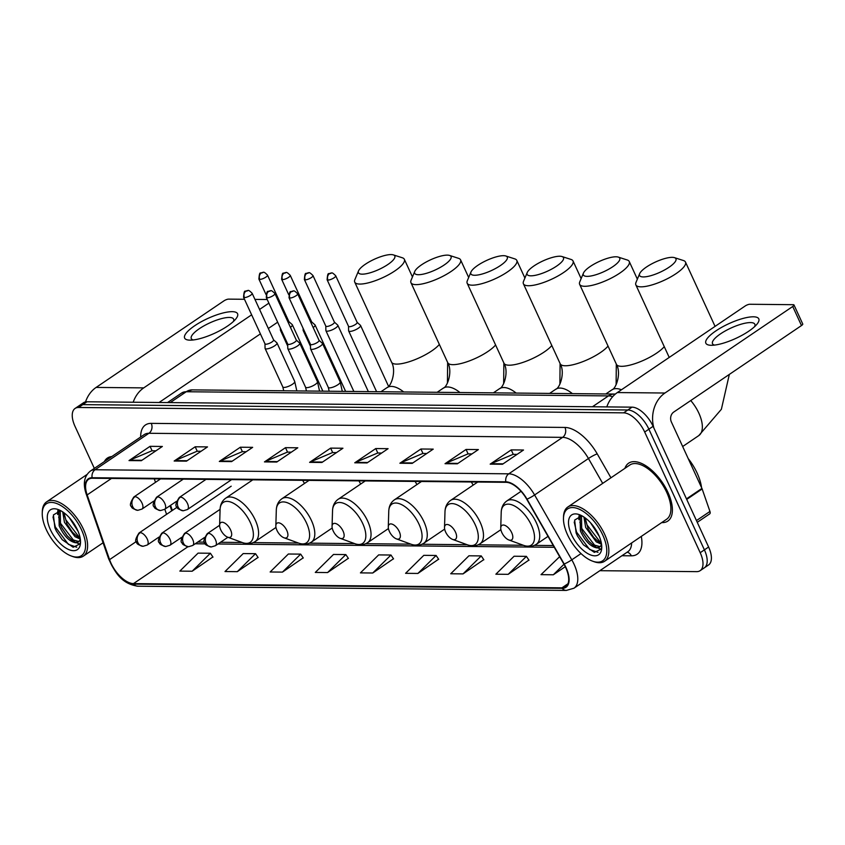 <?xml version="1.0" encoding="UTF-8"?>
<svg xmlns="http://www.w3.org/2000/svg" width="845" height="845" viewBox="0 0 845 845"><rect width="100%" height="100%" fill="white"/><g stroke="black" fill="none" stroke-linecap="round" stroke-linejoin="round"><path stroke-width="1.27" d="M170.584 505.331L172.348 510.433M599.844 570.692L696.65 571.643A21.843 10.689 -124.1 0 0 700.135 570.681L708.543 564.978A21.843 10.689 -124.1 0 0 708.606 547.011L653.101 426.324A21.843 10.689 -124.1 0 0 632.018 407.153L86.993 401.776A21.843 10.689 -124.1 0 0 83.507 402.748L79.303 405.6A21.843 10.689 -124.1 0 1 82.789 404.628A21.843 10.689 -124.1 0 0 79.303 405.6L75.099 408.441A21.843 10.689 -124.1 0 0 75.036 426.408L94.334 468.383M700.135 570.681A21.843 10.689 -124.1 0 0 700.199 552.704L644.682 432.027L648.886 429.175A21.843 10.689 -124.1 0 0 627.814 409.994L82.789 404.628L627.814 409.994A21.843 10.689 -124.1 0 1 648.886 429.175L704.403 549.863L648.886 429.175L653.101 426.324M704.339 567.829A21.843 10.689 -124.1 0 0 704.403 549.863A21.843 10.689 -124.1 0 1 704.339 567.829M667.92 492.318A34.951 17.101 -124.1 0 0 628.627 463.187A34.951 17.101 -124.1 0 0 624.92 468.331A34.951 17.101 -124.1 0 1 628.627 463.187A34.951 17.101 -124.1 0 1 667.92 492.318A34.951 17.101 -124.1 0 1 667.825 521.069A34.951 17.101 -124.1 0 0 667.92 492.318M111.815 456.553A34.951 17.101 -124.1 0 0 107.4 458.053A34.951 17.101 -124.1 0 0 104.368 461.592A34.951 17.101 -124.1 0 1 107.4 458.053A34.951 17.101 -124.1 0 1 111.815 456.553M565.727 567.639A23.301 11.408 55.9 0 1 565.664 586.8A23.301 11.408 55.9 0 1 561.946 587.835L133.478 583.61A23.301 11.408 55.9 0 1 109.575 559.633L87.151 494.916A23.301 11.408 55.9 0 1 88.64 479.273A23.301 11.408 55.9 0 1 92.358 478.249L506.07 482.315A23.301 11.408 55.9 0 1 526.731 499.247L563.911 564.101A23.301 11.408 55.9 0 1 565.727 567.639M566.055 567.639A23.882 11.693 -124.1 0 0 564.196 564.016L527.005 499.163A23.882 11.693 -124.1 0 0 505.838 481.808L92.126 477.731A23.882 11.693 -124.1 0 0 86.792 494.821L109.206 559.538A23.882 11.693 -124.1 0 0 133.711 584.127L562.178 588.342A23.882 11.693 -124.1 0 0 566.055 567.639M192.164 571.22L210.384 553.243L198.068 553.126L179.848 571.104L192.164 571.22L212.887 556.971M237.308 571.664L255.528 553.686L243.212 553.57L225.002 571.547L237.308 571.664L258.031 557.425M282.452 572.107L300.672 554.13L288.356 554.014L270.146 571.991L282.452 572.107L303.186 557.869M327.596 572.551L345.816 554.573L333.5 554.457L315.291 572.435L327.596 572.551L348.33 558.313M508.183 574.336L526.403 556.359L514.087 556.232L495.867 574.209L508.183 574.336L528.907 560.087M463.039 573.892L481.249 555.915L468.943 555.788L450.723 573.766L463.039 573.892L483.762 559.644M417.895 573.449L436.104 555.471L423.799 555.345L405.579 573.322L417.895 573.449L438.618 559.2M372.751 573.005L390.96 555.028L378.655 554.901L360.435 572.878L372.751 573.005L393.474 558.756M661.667 522.601A34.951 17.101 -124.1 0 0 667.825 521.069A34.951 17.101 -124.1 0 1 661.667 522.601M644.682 432.027A21.843 10.689 -124.1 0 0 623.61 412.846L78.585 407.48A21.843 10.689 -124.1 0 0 75.099 408.441M219.309 461.465L240.339 447.227L252.655 447.343L231.614 461.592L219.309 461.465A5.83 4.816 90.6 0 1 220.07 461.053L232.238 461.169M174.165 461.021L195.195 446.783L207.511 446.899L186.47 461.148L174.165 461.021A5.83 4.816 90.6 0 1 174.926 460.609L187.094 460.726M129.021 460.578L150.051 446.329L162.367 446.456L141.326 460.694L129.021 460.578A5.83 4.816 90.6 0 1 129.781 460.155L141.949 460.282M354.742 462.796L375.771 448.558L388.087 448.674L367.057 462.923L354.742 462.796A5.83 4.816 90.6 0 1 355.513 462.384L367.67 462.5M399.886 463.24L420.926 449.001L433.231 449.128L412.202 463.366L399.886 463.24A5.83 4.816 90.6 0 1 400.657 462.828L412.814 462.944M445.03 463.694L466.07 449.445L478.376 449.572L457.346 463.81L445.03 463.694A5.83 4.816 90.6 0 1 445.801 463.271L457.969 463.387M490.174 464.137L511.214 449.889L523.52 450.015L502.49 464.254L490.174 464.137A5.83 4.816 90.6 0 1 490.945 463.715L503.113 463.831M264.453 461.909L285.483 447.67L297.799 447.787L276.769 462.035L264.453 461.909A5.83 4.816 90.6 0 1 265.214 461.497L277.382 461.613M309.597 462.352L330.627 448.114L342.943 448.23L321.913 462.479L309.597 462.352A5.83 4.816 90.6 0 1 310.368 461.94L322.526 462.057M559.654 556.686L541.011 574.653L553.327 574.78L565.284 566.689M330.627 448.114L332.676 452.561M336.49 452.603L332.539 452.561L310.368 461.94M285.483 447.67L287.532 452.117M291.345 452.159L287.395 452.117L265.214 461.497M511.214 449.889L513.264 454.346M517.077 454.378L513.116 454.346L490.945 463.715M466.07 449.445L468.119 453.902M471.932 453.934L467.972 453.902L445.801 463.271M420.926 449.001L422.965 453.459M426.778 453.49L422.827 453.448L400.657 462.828M375.771 448.558L377.821 453.004M381.634 453.047L377.683 453.004L355.513 462.384M150.051 446.329L152.1 450.786M155.913 450.829L151.952 450.786L129.781 460.155M195.195 446.783L197.244 451.23M201.057 451.272L197.107 451.23L174.926 460.609M240.339 447.227L242.388 451.674M246.201 451.716L242.251 451.674L220.07 461.053M390.96 555.028L393.569 558.904M436.104 555.471L438.713 559.348M481.249 555.915L483.858 559.791M526.403 556.359L529.002 560.235M553.327 574.78L563.995 564.249M345.816 554.573L348.425 558.45M300.672 554.13L303.281 558.006M255.528 553.686L258.137 557.563M210.384 553.243L212.993 557.119M753.36 316.801A29.131 8.144 155.3 0 1 756.898 324.269A29.131 8.144 155.3 0 1 711.3 345.288A29.131 8.144 155.3 0 1 711.194 345.288A29.131 8.144 155.3 0 1 715.979 330.839A29.131 8.144 155.3 0 1 753.36 316.801M754.606 326.645A23.301 6.517 -24.7 0 0 754.849 324.237A23.301 6.517 -24.7 0 0 750.508 322.579A23.301 6.517 -24.7 0 0 725.454 330.839A23.301 6.517 -24.7 0 0 712.504 343.714A23.301 6.517 -24.7 0 0 714.49 345.098M653.914 428.109A29.131 24.061 -89.4 0 1 664.952 393.02L792.726 306.492A3.644 1.014 -24.7 0 0 793.983 304.95A3.644 1.014 -24.7 0 0 793.307 304.696L749.8 304.263A3.644 1.014 -24.7 0 0 745.121 306.027L617.346 392.555L664.952 393.02M606.805 406.899A29.131 24.061 -89.4 0 1 617.346 392.555M793.983 304.95L802.75 324.005A3.644 1.014 155.3 0 1 801.493 325.547L673.718 412.075A7.278 6.01 90.6 0 0 671.384 421.993L701.931 488.41A3.644 1.785 55.9 0 1 702.153 488.959L709.948 511.447A3.644 1.785 55.9 0 1 709.705 513.887L697.252 522.326M567.481 534.684A31.318 15.326 -124.1 0 0 592.535 561.143A31.318 15.326 -124.1 0 0 602.77 535.033A31.318 15.326 -124.1 0 0 578.846 509.028A31.318 15.326 -124.1 0 0 563.478 518.217A31.318 15.326 -124.1 0 0 567.481 534.684M592.535 561.143L593.929 561.65A32.765 16.034 -124.1 0 0 604.555 561.281A32.765 16.034 -124.1 0 0 604.65 534.325A32.765 16.034 -124.1 0 0 567.808 507.011A32.765 16.034 -124.1 0 0 563.52 516.728L563.478 518.217M604.555 561.281L666.599 519.263A32.765 16.034 -124.1 0 0 666.694 492.308A32.765 16.034 -124.1 0 0 629.852 464.993L567.808 507.011M701.54 487.565A36.409 17.819 -124.1 0 0 697.136 473.105A36.409 17.819 -124.1 0 0 688.221 458.592M599.306 536.438L590.497 522.738M601.534 544.264L596.253 541.835L585.669 527.438L583.948 517.024M601.323 542.997L597.563 540.948L593.539 537.23L588.268 529.392L585.141 517.869M601.693 545.606L596.665 547.866C590.433 546.567 585.025 540.948 580.409 530.998L580.092 516.707L581.022 515.682M600.087 546.652L592.303 544.507L588.278 540.789L583.008 532.952L581.73 530.111L581.476 515.725M596.211 530.364L594.827 528.22M596.665 547.866A18.21 8.904 -124.1 0 0 599.57 547.064A18.21 8.904 -124.1 0 0 601.534 544.254M598.672 534.991A24.03 11.756 -124.1 0 0 579.374 514.668A24.03 11.756 -124.1 0 0 571.579 534.727A24.03 11.756 -124.1 0 0 589.916 554.669A24.03 11.756 -124.1 0 0 601.746 547.697A24.03 11.756 -124.1 0 0 598.672 534.991M581.856 515.777L574.632 520.087L576.132 533.005L577.515 536.047L583.441 544.824L594.384 552.387L601.26 549.007L601.714 546.979M598.006 552.355L589.609 549.472L576.543 532.086L574.209 522.041M595.482 546.335L581.804 528.526L579.902 522.252M579.469 517.784L579.607 515.714M600.742 542.775L587.064 524.967L585.162 518.693M583.494 544.888L577.621 536.237M601.144 549.303L594.204 546.356L588.859 541.455M588.553 541.096L582.828 532.582M578.846 519.654L579.005 515.82M593.813 537.536L588.088 529.023M672.208 257.345A20.026 5.598 -24.7 0 0 653.259 263.08A20.026 5.598 -24.7 0 0 639.665 273.653A20.026 5.598 -24.7 0 0 643.288 276.928A20.026 5.598 -24.7 0 0 667.233 268.414A20.026 5.598 -24.7 0 0 674.479 257.651A20.026 5.598 -24.7 0 0 672.208 257.345M674.479 257.651L683.478 260.545A27.304 7.637 155.3 0 1 685.485 262.077A27.304 7.637 155.3 0 1 670.307 277.16A27.304 7.637 155.3 0 1 640.954 286.835A27.304 7.637 155.3 0 1 635.862 284.902A27.304 7.637 155.3 0 1 636.01 282.378L639.665 273.653M501.867 532.593A8.735 4.278 -124.1 0 0 508.859 539.976A8.735 4.278 -124.1 0 0 511.711 532.688A8.735 4.278 -124.1 0 0 505.035 525.432A8.735 4.278 -124.1 0 0 500.747 527.998A8.735 4.278 -124.1 0 0 501.867 532.593M615.984 256.785A20.026 5.598 -24.7 0 0 597.035 262.531A20.026 5.598 -24.7 0 0 583.441 273.104A20.026 5.598 -24.7 0 0 587.064 276.368A20.026 5.598 -24.7 0 0 611.009 267.865A20.026 5.598 -24.7 0 0 618.244 257.091A20.026 5.598 -24.7 0 0 615.984 256.785M618.244 257.091L627.254 259.996A27.304 7.637 155.3 0 1 629.25 261.517A27.304 7.637 155.3 0 1 614.083 276.611A27.304 7.637 155.3 0 1 584.729 286.286A27.304 7.637 155.3 0 1 579.638 284.342A27.304 7.637 155.3 0 1 579.786 281.829L583.441 273.104M445.632 532.033A8.735 4.278 -124.1 0 0 452.635 539.416A8.735 4.278 -124.1 0 0 455.487 532.139A8.735 4.278 -124.1 0 0 448.811 524.882A8.735 4.278 -124.1 0 0 444.523 527.438A8.735 4.278 -124.1 0 0 445.632 532.033M559.76 256.236A20.026 5.598 -24.7 0 0 540.8 261.971A20.026 5.598 -24.7 0 0 527.217 272.555A20.026 5.598 -24.7 0 0 530.84 275.819A20.026 5.598 -24.7 0 0 554.774 267.305A20.026 5.598 -24.7 0 0 562.02 256.542A20.026 5.598 -24.7 0 0 559.76 256.236M562.02 256.542L571.03 259.447A27.304 7.637 155.3 0 1 573.026 260.968A27.304 7.637 155.3 0 1 557.848 276.051A27.304 7.637 155.3 0 1 528.505 285.737A27.304 7.637 155.3 0 1 523.414 283.793A27.304 7.637 155.3 0 1 523.551 281.279L527.217 272.555M389.408 531.484A8.735 4.278 -124.1 0 0 396.4 538.867A8.735 4.278 -124.1 0 0 399.262 531.579A8.735 4.278 -124.1 0 0 392.587 524.322A8.735 4.278 -124.1 0 0 388.288 526.889A8.735 4.278 -124.1 0 0 389.408 531.484M473.137 485.136A26.216 12.833 -124.1 0 0 471.32 481.977M503.536 255.676A20.026 5.598 -24.7 0 0 484.576 261.422A20.026 5.598 -24.7 0 0 470.982 271.995A20.026 5.598 -24.7 0 0 474.615 275.269A20.026 5.598 -24.7 0 0 498.55 266.756A20.026 5.598 -24.7 0 0 505.796 255.982A20.026 5.598 -24.7 0 0 503.536 255.676M505.796 255.982L514.795 258.887A27.304 7.637 155.3 0 1 516.802 260.418A27.304 7.637 155.3 0 1 501.624 275.502A27.304 7.637 155.3 0 1 472.27 285.177A27.304 7.637 155.3 0 1 467.179 283.233A27.304 7.637 155.3 0 1 467.327 280.72L470.982 271.995M333.183 530.935A8.735 4.278 -124.1 0 0 340.176 538.318A8.735 4.278 -124.1 0 0 343.038 531.03A8.735 4.278 -124.1 0 0 336.352 523.773A8.735 4.278 -124.1 0 0 332.064 526.34A8.735 4.278 -124.1 0 0 333.183 530.935M416.912 484.586A26.216 12.833 -124.1 0 0 415.096 481.418M447.301 255.127A20.026 5.598 -24.7 0 0 428.352 260.873A20.026 5.598 -24.7 0 0 414.758 271.446A20.026 5.598 -24.7 0 0 418.381 274.709A20.026 5.598 -24.7 0 0 442.326 266.196A20.026 5.598 -24.7 0 0 449.572 255.433A20.026 5.598 -24.7 0 0 447.301 255.127M449.572 255.433L458.571 258.338A27.304 7.637 155.3 0 1 460.578 259.859A27.304 7.637 155.3 0 1 445.399 274.942A27.304 7.637 155.3 0 1 416.046 284.628A27.304 7.637 155.3 0 1 410.955 282.684A27.304 7.637 155.3 0 1 411.103 280.17L414.758 271.446M276.959 530.375A8.735 4.278 -124.1 0 0 283.952 537.758A8.735 4.278 -124.1 0 0 286.804 530.47A8.735 4.278 -124.1 0 0 280.128 523.213A8.735 4.278 -124.1 0 0 275.84 525.78A8.735 4.278 -124.1 0 0 276.959 530.375M360.678 484.037A26.216 12.833 -124.1 0 0 358.871 480.868M391.077 254.577A20.026 5.598 -24.7 0 0 372.127 260.313A20.026 5.598 -24.7 0 0 358.533 270.886A20.026 5.598 -24.7 0 0 362.156 274.16A20.026 5.598 -24.7 0 0 386.102 265.647A20.026 5.598 -24.7 0 0 393.347 254.884A20.026 5.598 -24.7 0 0 391.077 254.577M393.347 254.884L402.347 257.778A27.304 7.637 155.3 0 1 404.354 259.309A27.304 7.637 155.3 0 1 389.175 274.393A27.304 7.637 155.3 0 1 359.822 284.068A27.304 7.637 155.3 0 1 354.731 282.124A27.304 7.637 155.3 0 1 354.879 279.611L358.533 270.886M220.735 529.826A8.735 4.278 -124.1 0 0 227.727 537.209A8.735 4.278 -124.1 0 0 230.579 529.921A8.735 4.278 -124.1 0 0 223.904 522.664A8.735 4.278 -124.1 0 0 219.615 525.231A8.735 4.278 -124.1 0 0 220.735 529.826M304.453 483.477A26.216 12.833 -124.1 0 0 302.647 480.319M348.52 326.297L348.605 330.722A6.549 1.827 -24.7 0 0 348.658 330.944A6.549 1.827 -24.7 0 0 349.883 331.409A6.549 1.827 -24.7 0 0 358.301 328.24A6.549 1.827 -24.7 0 0 360.561 325.462A6.549 1.827 -24.7 0 0 360.424 325.283L357.129 322.336M348.52 326.212A4.732 1.32 -24.7 0 0 348.552 326.371A4.732 1.32 -24.7 0 0 349.439 326.709A4.732 1.32 -24.7 0 0 355.523 324.417A4.732 1.32 -24.7 0 0 357.16 322.41A4.732 1.32 -24.7 0 0 357.055 322.283M325.79 326.075L325.874 330.49A6.549 1.827 -24.7 0 0 325.916 330.712A6.549 1.827 -24.7 0 0 327.142 331.187A6.549 1.827 -24.7 0 0 335.571 328.018A6.549 1.827 -24.7 0 0 337.831 325.24A6.549 1.827 -24.7 0 0 337.694 325.061L334.388 322.114M325.79 325.98A4.732 1.32 -24.7 0 0 325.821 326.149A4.732 1.32 -24.7 0 0 326.698 326.476A4.732 1.32 -24.7 0 0 332.793 324.195A4.732 1.32 -24.7 0 0 334.419 322.188A4.732 1.32 -24.7 0 0 334.324 322.061M303.091 328.293L303.133 330.268A6.549 1.827 -24.7 0 0 303.186 330.49A6.549 1.827 -24.7 0 0 304.316 330.955M313.168 327.554A6.549 1.827 -24.7 0 0 315.09 325.019A6.549 1.827 -24.7 0 0 314.953 324.829L311.647 321.892M311.129 323.107A4.732 1.32 -24.7 0 0 311.689 321.966A4.732 1.32 -24.7 0 0 311.583 321.829M280.36 328.071L280.392 330.046A6.549 1.827 -24.7 0 0 280.445 330.268A6.549 1.827 -24.7 0 0 281.586 330.733M290.437 327.332A6.549 1.827 -24.7 0 0 292.349 324.786A6.549 1.827 -24.7 0 0 292.222 324.607L288.916 321.67M288.388 322.885A4.732 1.32 -24.7 0 0 288.948 321.744A4.732 1.32 -24.7 0 0 288.853 321.607M310.442 344.274L310.527 348.7A6.549 1.827 -24.7 0 0 310.58 348.922A6.549 1.827 -24.7 0 0 314.245 348.985A6.549 1.827 -24.7 0 0 320.223 346.218A6.549 1.827 -24.7 0 0 322.484 343.44A6.549 1.827 -24.7 0 0 322.346 343.26L319.04 340.313M310.442 344.19A4.732 1.32 -24.7 0 0 310.474 344.348A4.732 1.32 -24.7 0 0 311.361 344.686A4.732 1.32 -24.7 0 0 317.445 342.394A4.732 1.32 -24.7 0 0 319.083 340.387A4.732 1.32 -24.7 0 0 318.977 340.26M287.701 344.052L287.786 348.467A6.549 1.827 -24.7 0 0 287.839 348.689A6.549 1.827 -24.7 0 0 291.514 348.753A6.549 1.827 -24.7 0 0 297.482 345.996A6.549 1.827 -24.7 0 0 299.743 343.218A6.549 1.827 -24.7 0 0 299.616 343.038L296.31 340.091M287.701 343.957A4.732 1.32 -24.7 0 0 287.744 344.126A4.732 1.32 -24.7 0 0 288.62 344.454A4.732 1.32 -24.7 0 0 294.704 342.172A4.732 1.32 -24.7 0 0 296.341 340.165A4.732 1.32 -24.7 0 0 296.246 340.039M264.971 343.82L265.055 348.246A6.549 1.827 -24.7 0 0 265.098 348.467A6.549 1.827 -24.7 0 0 268.773 348.531A6.549 1.827 -24.7 0 0 274.752 345.763A6.549 1.827 -24.7 0 0 277.012 342.996A6.549 1.827 -24.7 0 0 276.875 342.806L273.569 339.87M264.971 343.735A4.732 1.32 -24.7 0 0 265.003 343.894A4.732 1.32 -24.7 0 0 265.89 344.232A4.732 1.32 -24.7 0 0 271.974 341.95A4.732 1.32 -24.7 0 0 273.6 339.943A4.732 1.32 -24.7 0 0 273.505 339.806M232.143 311.668A29.131 8.144 155.3 0 1 235.67 319.135A29.131 8.144 155.3 0 1 190.072 340.155A29.131 8.144 155.3 0 1 189.967 340.155A29.131 8.144 155.3 0 1 194.751 325.705A29.131 8.144 155.3 0 1 232.143 311.668M233.389 321.512A23.301 6.517 -24.7 0 0 233.621 319.104A23.301 6.517 -24.7 0 0 229.28 317.445A23.301 6.517 -24.7 0 0 204.237 325.705A23.301 6.517 -24.7 0 0 191.287 338.581A23.301 6.517 -24.7 0 0 193.262 339.965M133.193 402.231A29.131 24.061 -89.4 0 1 143.734 387.887L251.63 314.826M85.535 401.914A29.131 24.061 -89.4 0 1 96.119 387.422L223.893 300.894A3.644 1.014 -24.7 0 1 228.583 299.13L244.49 299.288M259.573 309.439L268.89 303.133M254.958 299.394L267.221 299.51M277.656 322.188L268.34 328.494M260.397 333.881L159.071 402.495M46.253 529.551A31.318 15.326 -124.1 0 0 71.318 556.01A31.318 15.326 -124.1 0 0 81.553 529.899A31.318 15.326 -124.1 0 0 57.618 503.895A31.318 15.326 -124.1 0 0 42.25 513.084A31.318 15.326 -124.1 0 0 46.253 529.551M71.318 556.01L72.712 556.517A32.765 16.034 -124.1 0 0 83.328 556.147A32.765 16.034 -124.1 0 0 83.423 529.192A32.765 16.034 -124.1 0 0 46.581 501.877A32.765 16.034 -124.1 0 0 42.292 511.605L42.25 513.084M78.078 531.304L69.279 517.605M80.465 540.473L75.437 542.733A18.21 8.904 -124.1 0 0 78.342 541.93A18.21 8.904 -124.1 0 0 80.317 539.121L75.025 536.702L64.452 522.305L62.72 511.89M80.106 537.864L76.346 535.814L72.311 532.096L67.04 524.259L63.924 512.735M75.437 542.733C69.216 541.434 63.797 535.814 59.192 525.865L58.875 511.574L59.805 510.549M78.86 541.518L71.086 539.374L67.051 535.656L61.791 527.819L60.502 524.977L60.248 510.591M74.983 525.231L73.61 523.087M77.444 529.857A24.03 11.756 -124.1 0 0 58.147 509.535A24.03 11.756 -124.1 0 0 50.362 529.593A24.03 11.756 -124.1 0 0 68.688 549.535A24.03 11.756 -124.1 0 0 80.518 542.564A24.03 11.756 -124.1 0 0 77.444 529.857M60.639 510.644L53.404 514.954L54.904 527.871L56.298 530.913L62.213 539.691L73.166 547.254L80.032 543.874L80.486 541.846M76.789 547.222L68.382 544.338L55.326 526.953L52.992 516.908M74.254 541.201L60.586 523.393L58.675 517.119M58.242 512.661L58.389 510.591M79.514 537.642L65.847 519.833L63.935 513.559M62.276 539.754L56.393 531.114M79.926 544.169L72.987 541.222L67.642 536.321M67.336 535.962L61.6 527.449M57.629 514.52L57.777 510.686M72.585 532.403L66.861 523.889M632.018 407.153L623.61 412.846M708.606 547.011L700.199 552.704M86.993 401.776L78.585 407.48M612.688 396.664A29.131 14.259 -124.1 0 0 608.474 395.904L592.44 406.762M192.248 389.883A14.566 12.031 90.6 0 0 186.259 391.742A29.131 14.259 -124.1 0 0 181.612 393.031L192.248 389.883L614.452 394.045A14.566 12.031 90.6 0 0 608.474 395.904L186.259 391.742L170.225 402.6M561.946 587.835L567.998 583.737M92.126 477.731A7.278 6.01 -89.4 0 1 95.073 469.746L508.774 473.823A29.131 14.259 55.9 0 1 534.6 494.969L571.78 559.834A29.131 14.259 55.9 0 1 574.061 564.249A29.131 14.259 55.9 0 1 573.977 588.204L627.824 551.743A29.131 14.259 -124.1 0 0 631.637 542.934M564.196 564.016A7.278 0.961 150.2 0 0 571.78 559.834L581.022 553.581M527.005 499.163A7.278 0.961 150.2 0 0 534.6 494.969L588.447 458.508A29.131 14.259 -124.1 0 0 562.622 437.351L508.774 473.823A7.278 6.01 90.6 0 0 505.838 481.808M90.426 471.035A29.131 14.259 55.9 0 1 95.073 469.746L148.91 433.284A29.131 14.259 -124.1 0 0 144.273 434.573L90.426 471.035C84.141 476.052 82.736 483.741 86.232 494.103L108.646 558.82C114.624 571.547 120.919 583.715 137.872 586.208L566.34 590.423A7.278 6.01 -89.4 0 1 562.178 588.342M86.792 494.821A7.278 3.053 160.9 0 1 86.232 494.103M109.206 559.538A7.278 3.053 160.9 0 1 108.646 558.82M133.711 584.127A7.278 6.01 90.6 0 0 137.872 586.208M641.292 536.395A36.409 17.819 55.9 0 1 631.352 555.82L621.931 555.735M140.671 437.002A36.409 17.819 55.9 0 1 151.255 423.366L564.956 427.443A36.409 17.819 55.9 0 1 597.235 453.892L610.946 477.795M602.696 483.382L588.447 458.508A7.278 0.961 -29.8 0 1 597.235 453.892M564.956 427.443A7.278 6.01 90.6 0 1 562.622 437.351L148.91 433.284A7.278 6.01 90.6 0 0 151.255 423.366M631.352 555.82A7.278 6.01 90.6 0 0 627.138 552.207M87.151 494.916L111.487 478.428M109.575 559.633L136.309 541.529M154.297 478.851L155.501 482.337M164.817 509.229L166.581 514.33M180.682 537.99A23.301 11.408 -124.1 0 0 181.379 538.592M133.478 583.61L187.97 546.704M195.237 543.757L205.388 543.863M217.968 543.99L554.278 547.296M197.762 542.057A13.108 10.827 90.6 0 0 197.751 542.057L204.49 542.131M686.467 498.877L701.931 488.41M801.493 325.547L792.726 306.492M702.153 488.959L686.71 499.416M696.449 520.583L709.948 511.447M690.745 400.551A27.304 13.362 55.9 0 1 698.857 413.152A27.304 13.362 55.9 0 1 698.773 435.608L721.376 409.286L729.33 374.419M523.573 545.352A24.082 11.788 -124.1 0 0 531.442 525.273A24.082 11.788 -124.1 0 0 513.031 505.268A24.082 11.788 -124.1 0 0 501.212 512.345C501.402 507.275 503.293 503.472 506.884 500.916A26.216 12.833 -124.1 0 1 536.364 522.77A26.216 12.833 -124.1 0 1 536.29 544.328C532.582 546.715 528.336 547.053 523.573 545.352L508.859 539.976M605.833 393.96L611.928 389.83C616.026 388.816 621.529 373.258 616.449 364.375A27.304 7.637 -24.7 0 0 621.54 366.318A27.304 7.637 -24.7 0 0 664.265 346.64M611.928 389.83A27.304 13.362 55.9 0 1 616.28 388.626A27.304 13.362 55.9 0 1 621.445 389.777M467.338 544.793A24.082 11.788 -124.1 0 0 475.217 524.713A24.082 11.788 -124.1 0 0 456.807 504.718A24.082 11.788 -124.1 0 0 444.988 511.785C445.178 506.725 447.068 502.912 450.66 500.356A26.216 12.833 -124.1 0 1 480.14 522.21A26.216 12.833 -124.1 0 1 480.055 543.768C476.358 546.155 472.112 546.504 467.338 544.793L452.635 539.416M549.609 393.4L555.704 389.281C559.802 388.267 565.305 372.698 560.224 363.825A27.304 7.637 -24.7 0 0 565.316 365.769A27.304 7.637 -24.7 0 0 608.041 346.091M555.704 389.281A27.304 13.362 55.9 0 1 560.055 388.066A27.304 13.362 55.9 0 1 572.371 393.622M411.114 544.243A24.082 11.788 -124.1 0 0 418.993 524.164A24.082 11.788 -124.1 0 0 400.583 504.159A24.082 11.788 -124.1 0 0 388.763 511.236C388.953 506.176 390.844 502.363 394.435 499.807A26.216 12.833 -124.1 0 1 423.905 521.661A26.216 12.833 -124.1 0 1 423.831 543.219C420.123 545.606 415.888 545.944 411.114 544.243L396.4 538.867M493.385 392.851L499.469 388.721C503.578 387.718 509.081 372.149 504 363.265A27.304 7.637 -24.7 0 0 509.091 365.209A27.304 7.637 -24.7 0 0 551.806 345.531M499.469 388.721A27.304 13.362 55.9 0 1 503.831 387.517A27.304 13.362 55.9 0 1 516.147 393.073M354.889 543.694A24.082 11.788 -124.1 0 0 362.758 523.615A24.082 11.788 -124.1 0 0 344.359 503.609A24.082 11.788 -124.1 0 0 332.539 510.676C332.729 505.616 334.62 501.803 338.211 499.247A26.216 12.833 -124.1 0 1 367.681 521.101A26.216 12.833 -124.1 0 1 367.607 542.67C363.899 545.046 359.664 545.395 354.889 543.694L340.176 538.318M437.161 392.291L443.245 388.172C447.343 387.158 452.846 371.599 447.765 362.716A27.304 7.637 -24.7 0 0 452.857 364.66A27.304 7.637 -24.7 0 0 495.582 344.982M443.245 388.172A27.304 13.362 55.9 0 1 447.607 386.968A27.304 13.362 55.9 0 1 459.923 392.513M298.665 543.134A24.082 11.788 -124.1 0 0 306.534 523.055A24.082 11.788 -124.1 0 0 288.124 503.05A24.082 11.788 -124.1 0 0 276.304 510.126C276.505 505.067 278.396 501.254 281.976 498.698A26.216 12.833 -124.1 0 1 311.456 520.552A26.216 12.833 -124.1 0 1 311.382 542.11C307.675 544.497 303.439 544.835 298.665 543.134L283.952 537.758M380.937 391.742L387.021 387.623C391.119 386.609 396.622 371.039 391.541 362.167A27.304 7.637 -24.7 0 0 396.632 364.111A27.304 7.637 -24.7 0 0 439.358 344.433M387.021 387.623A27.304 13.362 55.9 0 1 391.372 386.408A27.304 13.362 55.9 0 1 403.688 391.964M242.441 542.585A24.082 11.788 -124.1 0 0 250.31 522.506A24.082 11.788 -124.1 0 0 231.9 502.5A24.082 11.788 -124.1 0 0 220.08 509.577C220.27 504.507 222.161 500.705 225.752 498.149A26.216 12.833 -124.1 0 1 255.232 519.992A26.216 12.833 -124.1 0 1 255.158 541.56C251.451 543.948 247.205 544.286 242.441 542.585L227.727 537.209M227.896 537.272L215.433 545.712A7.278 3.56 -124.1 0 0 215.454 539.723A7.278 3.56 -124.1 0 0 208.43 533.322A7.278 6.01 90.6 0 0 206.085 543.24A7.278 6.01 -89.4 0 0 211.271 546.958C206.814 545.68 204.722 544.433 204.986 543.229C202.916 542.448 203.666 539.258 207.268 533.649A7.278 3.56 -124.1 0 1 208.43 533.322M327.997 280.086A4.732 1.32 -24.7 0 0 333.078 278.406A4.732 1.32 -24.7 0 0 335.718 275.787C333.3 273.336 331.884 272.417 331.462 273.03A4.732 3.908 -89.4 0 0 329.518 273.643A4.732 3.908 90.6 0 0 327.997 280.086A4.732 1.32 -24.7 0 1 327.11 279.748L348.552 326.371M204.374 537.568L192.692 545.479A7.278 3.56 -124.1 0 0 192.713 539.49A7.278 3.56 -124.1 0 0 185.689 533.1A7.278 6.01 90.6 0 0 183.354 543.018A7.278 6.01 -89.4 0 0 188.541 546.736C184.083 545.458 181.981 544.212 182.256 543.008C180.175 542.226 180.936 539.036 184.527 533.427A7.278 3.56 -124.1 0 1 185.689 533.1M305.256 279.853A4.732 1.32 -24.7 0 0 310.347 278.185A4.732 1.32 -24.7 0 0 312.977 275.565C310.569 273.104 309.143 272.185 308.721 272.808A4.732 3.908 -89.4 0 0 306.777 273.41A4.732 3.908 90.6 0 0 305.256 279.853A4.732 1.32 -24.7 0 1 304.38 279.526L325.821 326.149M181.643 537.346L169.951 545.257A7.278 3.56 -124.1 0 0 169.972 539.268A7.278 3.56 -124.1 0 0 162.948 532.878A7.278 6.01 90.6 0 0 160.613 542.786A7.278 6.01 -89.4 0 0 165.8 546.514C161.342 545.236 159.251 543.99 159.515 542.775C157.434 542.004 158.195 538.814 161.786 533.206A7.278 3.56 -124.1 0 1 162.948 532.878M282.526 279.632A4.732 1.32 -24.7 0 0 287.606 277.952A4.732 1.32 -24.7 0 0 290.236 275.343C287.828 272.882 286.413 271.963 285.99 272.586A4.732 3.908 -89.4 0 0 284.036 273.188A4.732 3.908 90.6 0 0 282.526 279.632A4.732 1.32 -24.7 0 1 281.638 279.294L288.715 294.694M158.902 537.124L147.22 545.036A7.278 3.56 -124.1 0 0 147.241 539.047A7.278 3.56 -124.1 0 0 140.217 532.656A7.278 6.01 90.6 0 0 137.872 542.564A7.278 6.01 -89.4 0 0 143.069 546.293C138.601 545.014 136.51 543.768 136.774 542.553C134.704 541.782 135.464 538.582 139.055 532.973A7.278 3.56 -124.1 0 1 140.217 532.656M259.785 279.41A4.732 1.32 -24.7 0 0 264.876 277.73A4.732 1.32 -24.7 0 0 267.506 275.121C265.098 272.66 263.672 271.741 263.249 272.365A4.732 3.908 -89.4 0 0 261.306 272.967A4.732 3.908 90.6 0 0 259.785 279.41A4.732 1.32 -24.7 0 1 258.897 279.072L265.985 294.461M289.919 298.063A4.732 1.32 -24.7 0 0 295 296.384A4.732 1.32 -24.7 0 0 297.63 293.764C295.222 291.314 293.807 290.395 293.384 291.007A4.732 3.908 -89.4 0 0 291.43 291.62A4.732 3.908 90.6 0 0 289.919 298.063A4.732 1.32 -24.7 0 1 289.032 297.725L310.474 344.348M231.625 479.611L187.463 509.514A7.278 3.56 -124.1 0 0 187.484 503.525A7.278 3.56 -124.1 0 0 180.46 497.135A7.278 6.01 90.6 0 0 178.126 507.053A7.278 6.01 -89.4 0 0 183.312 510.771C178.855 509.493 176.753 508.246 177.027 507.032C174.947 506.261 175.707 503.071 179.298 497.462A7.278 3.56 -124.1 0 1 180.46 497.135M310.58 348.922L328.282 387.411A6.549 1.827 -24.7 0 0 329.74 387.876A6.549 1.827 -24.7 0 0 337.926 384.707A6.549 1.827 -24.7 0 0 340.186 381.929L342.299 391.362M267.178 297.831A4.732 1.32 -24.7 0 0 272.27 296.162A4.732 1.32 -24.7 0 0 274.9 293.542C272.481 291.081 271.065 290.162 270.643 290.786A4.732 3.908 -89.4 0 0 268.699 291.388A4.732 3.908 90.6 0 0 267.178 297.831A4.732 1.32 -24.7 0 1 266.291 297.493L287.744 344.126M176.415 501.381L164.733 509.292A7.278 3.56 -124.1 0 0 164.754 503.303A7.278 3.56 -124.1 0 0 157.73 496.913A7.278 6.01 90.6 0 0 155.385 506.82A7.278 6.01 -89.4 0 0 160.571 510.549C156.114 509.271 154.022 508.025 154.286 506.81C152.216 506.039 152.966 502.849 156.568 497.23A7.278 3.56 -124.1 0 1 157.73 496.913M287.839 348.689L305.541 387.19A6.549 1.827 -24.7 0 0 307.01 387.644A6.549 1.827 -24.7 0 0 315.196 384.486A6.549 1.827 -24.7 0 0 317.456 381.708L319.568 391.14M244.437 297.609A4.732 1.32 -24.7 0 0 249.528 295.93A4.732 1.32 -24.7 0 0 252.159 293.321C249.75 290.86 248.335 289.941 247.902 290.564A4.732 3.908 -89.4 0 0 245.958 291.166A4.732 3.908 90.6 0 0 244.437 297.609A4.732 1.32 -24.7 0 1 243.561 297.271L265.003 343.894M153.674 501.159L141.992 509.07A7.278 3.56 -124.1 0 0 142.013 503.081A7.278 3.56 -124.1 0 0 134.989 496.691A7.278 6.01 90.6 0 0 132.654 506.599A7.278 6.01 -89.4 0 0 137.841 510.317C133.383 509.049 131.281 507.803 131.556 506.588C129.475 505.817 130.236 502.617 133.827 497.008A7.278 3.56 -124.1 0 1 134.989 496.691M265.098 348.467L282.811 386.957A6.549 1.827 -24.7 0 0 284.269 387.422A6.549 1.827 -24.7 0 0 292.454 384.264A6.549 1.827 -24.7 0 0 294.715 381.486L296.827 390.908M96.119 387.422L143.734 387.887M181.612 393.031L167.521 402.569M614.452 394.045L615.35 394.066M566.34 590.423L573.977 588.204M170.003 505.722L171.767 510.824M220.482 542.279L242.209 542.501M253.246 542.606L298.433 543.05M309.481 543.155L354.657 543.61M365.705 543.715L410.881 544.159M421.93 544.264L467.105 544.708M478.154 544.824L523.34 545.268M534.378 545.374L553.274 545.564M669.219 357.424L635.862 284.902M682.665 446.519L698.773 435.608M548.014 536.385L536.29 544.328M521.027 491.336L506.884 500.916M500.747 527.998L501.212 512.345M715.06 326.381L685.485 262.077M616.449 364.375L579.638 284.342M500.895 529.667L480.055 543.768M477.71 482.041L450.66 500.356M444.523 527.438L444.988 511.785M637.362 279.146L629.25 261.517M616.111 384.697L616.311 364.079M560.224 363.825L523.414 283.793M444.671 529.107L423.831 543.219M421.486 481.481L394.435 499.807M388.288 526.889L388.763 511.236M581.138 278.596L573.026 260.968M559.886 384.148L560.087 363.53M504 363.265L467.179 283.233M388.436 528.558L367.607 542.67M365.262 480.932L338.211 499.247M332.064 526.34L332.539 510.676M524.914 278.047L516.802 260.418M503.662 383.598L503.863 362.98M447.765 362.716L410.955 282.684M332.212 527.998L311.382 542.11M309.038 480.382L281.976 498.698M275.84 525.78L276.304 510.126M468.679 277.487L460.578 259.859M447.428 383.038L447.639 362.42M391.541 362.167L354.731 282.124M275.988 527.449L255.158 541.56M252.803 479.823L225.752 498.149M219.615 525.231L220.08 509.577M412.455 276.938L404.354 259.309M215.433 545.712L211.271 546.958M376.606 391.7L348.658 330.944M219.615 525.284L207.268 533.649M388.552 386.313L360.561 325.462M335.718 275.787L357.16 322.41M327.11 279.748C327.871 270.421 328.515 274.984 331.462 273.03M192.692 545.479L188.541 546.736M353.865 391.478L325.916 330.712M220.091 509.345L184.527 533.427M368.357 391.615L337.831 325.24M312.977 275.565L334.419 322.188M304.38 279.526C305.129 270.199 305.784 274.762 308.721 272.808M169.951 545.257L165.8 546.514M310.485 346.365L303.186 330.49M231.203 486.202L161.786 533.206M345.626 391.393L315.09 325.019M290.236 275.343L311.689 321.966M281.638 279.294C282.399 269.977 283.043 274.541 285.99 272.586M147.22 545.036L143.069 546.293M287.744 346.144L280.445 330.268M177.123 507.201L139.055 532.973M322.885 391.172L292.349 324.786M267.506 275.121L288.948 321.744M258.897 279.072C259.658 269.756 260.313 274.319 263.249 272.365M187.463 509.514L183.312 510.771M328.282 387.411L329.18 391.235M340.186 381.929L322.484 343.44M297.63 293.764L319.083 340.387M289.032 297.725C289.793 288.399 290.437 292.962 293.384 291.007M206.022 479.368L179.298 497.462M164.733 509.292L160.571 510.549M305.541 387.19L306.45 391.003M317.456 381.708L299.743 343.218M274.9 293.542L296.341 340.165M266.291 297.493C267.052 288.177 267.707 292.74 270.643 290.786M183.28 479.136L156.568 497.23M141.992 509.07L137.841 510.317M282.811 386.957L283.709 390.781M294.715 381.486L277.012 342.996M252.159 293.321L273.6 339.943M243.561 297.271C244.311 287.955 244.965 292.518 247.902 290.564M160.55 478.914L133.827 497.008M103.079 542.765L83.328 556.147M86.961 474.531L46.581 501.877"/></g></svg>
